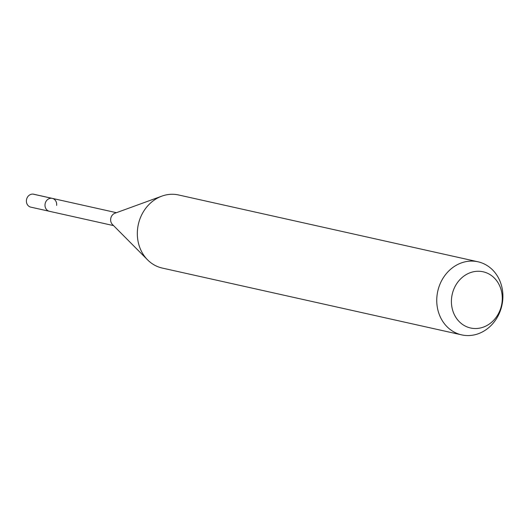 <?xml version="1.0" encoding="UTF-8"?>
<svg xmlns="http://www.w3.org/2000/svg" width="529" height="529" viewBox="0 0 529 529"><rect width="100%" height="100%" fill="white"/><g stroke="black" fill="none" stroke-linecap="round" stroke-linejoin="round"><path stroke-width="0.79" d="M116.433 212.691L33.671 194.222A6.612 5.806 102.6 0 0 26.45 200.088A6.612 5.806 102.6 0 0 30.788 207.137L49.395 211.289A6.612 5.806 -77.4 0 1 45.051 204.234A6.612 5.806 -77.4 0 1 52.278 198.375A6.612 5.806 -77.4 0 1 56.616 205.424M147.604 259.878L112.446 224.488A6.612 5.806 -77.4 0 1 110.693 218.887A6.612 5.806 -77.4 0 1 114.958 213.227L161.828 196.14A37.447 32.844 102.6 0 0 137.679 228.151A37.447 32.844 102.6 0 0 147.604 259.878A37.447 32.844 102.6 0 0 162.244 268.058L461.672 334.877A37.447 32.844 -77.4 0 1 437.099 294.97A37.447 32.844 -77.4 0 1 477.978 261.782A37.447 32.844 -77.4 0 1 502.55 301.689A37.447 32.844 -77.4 0 1 461.672 334.877M52.278 198.375A6.612 5.806 102.6 0 0 45.051 204.234A6.612 5.806 102.6 0 0 49.395 211.289L113.55 225.605M477.978 261.782L178.557 194.963A37.447 32.844 102.6 0 0 161.828 196.14M451.68 297.311A28.797 25.26 -77.4 0 1 480.55 271.37A28.797 25.26 -77.4 0 1 502.014 302.476A28.797 25.26 -77.4 0 1 473.138 328.416A28.797 25.26 -77.4 0 1 451.68 297.311M33.082 194.123L51.683 198.276"/></g></svg>

